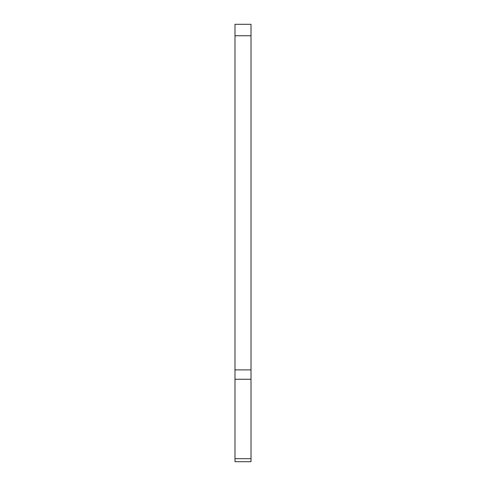 <?xml version="1.0" encoding="UTF-8"?>
<svg xmlns="http://www.w3.org/2000/svg" width="486" height="486" viewBox="0 0 486 486"><rect width="100%" height="100%" fill="white"/><g stroke="black" fill="none" stroke-linecap="round" stroke-linejoin="round"><path stroke-width="0.73" d="M234.987 461.7L251.013 461.7L234.987 461.7L251.013 461.7L251.013 458.681L234.987 458.681L234.987 461.7L251.013 461.7L234.987 461.7M234.987 35.751L251.013 35.751L251.013 24.3L234.987 24.3L234.987 458.681M234.987 379.256L251.013 379.256L251.013 458.681M251.013 379.256L251.013 369.876L234.987 369.876M251.013 35.751L251.013 369.876"/></g></svg>
